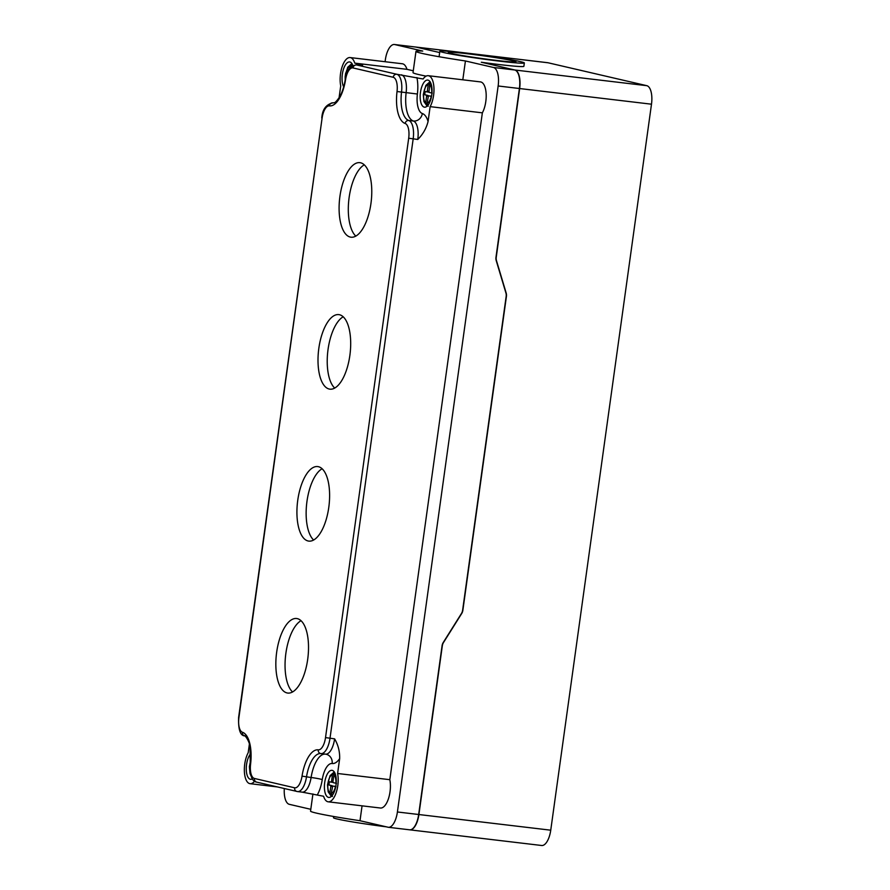 <?xml version="1.0" encoding="UTF-8"?>
<svg xmlns="http://www.w3.org/2000/svg" width="890" height="890" viewBox="0 0 890 890"><rect width="100%" height="100%" fill="white"/><g stroke="black" fill="none" stroke-linecap="round" stroke-linejoin="round"><path stroke-width="1.33" d="M312.924 793.936L310.543 811.113A66.539 2.804 7.9 0 0 360.005 820.725L388.018 827.222A17.066 7.198 -83.2 0 0 388.351 827.288A17.066 7.198 -83.2 0 0 397.407 811.98L498.144 85.985A17.066 7.198 -83.2 0 0 493.438 67.462L465.426 60.965A66.539 2.804 7.9 0 1 415.975 51.353A66.539 2.804 7.9 0 1 422.761 51.064L394.748 44.556A17.066 7.198 -83.2 0 0 394.415 44.5L415.919 47.059A17.066 7.198 96.8 0 1 416.242 47.114L439.671 52.543L415.997 47.081A17.066 7.198 -83.2 0 0 415.675 47.025L547.75 62.712A17.066 7.198 96.8 0 1 548.084 62.778L646.774 85.674A17.066 7.198 96.8 0 1 651.491 104.197L550.743 830.192A17.066 7.198 96.8 0 1 541.687 845.5L409.6 829.814A17.066 7.198 -83.2 0 0 418.667 814.506L442.074 645.773A7.676 6.953 -76.9 0 1 443.276 642.458L461.421 613.555A7.676 6.953 103.1 0 0 462.622 610.24L506.165 296.415A7.676 6.953 103.1 0 0 505.909 292.932L496.253 260.726A7.676 6.953 -76.9 0 1 495.986 257.232L519.404 88.511A17.066 7.198 -83.2 0 0 514.698 69.987L481.312 62.233A42.653 1.802 -172.1 0 0 523.876 66.327L524.344 62.956A42.653 1.802 7.9 0 0 464.469 53A42.653 1.802 7.9 0 0 439.849 51.231A42.653 1.802 7.9 0 0 481.846 58.874A42.653 1.802 7.9 0 0 524.344 62.956M467.995 53.823A34.12 1.435 -172.1 0 1 515.9 61.777A34.12 1.435 -172.1 0 1 481.902 58.518A34.12 1.435 -172.1 0 1 448.304 52.399A34.12 1.435 -172.1 0 1 467.995 53.823M386.327 826.832A42.653 1.802 -172.1 0 1 375.413 825.375A42.653 1.802 -172.1 0 1 333.483 817.743L333.661 816.486M362.063 805.839L360.005 820.725M284.322 788.551A17.066 7.198 -83.2 0 0 289.317 804.326L310.799 809.31M406.964 69.331L354.754 63.123A18.056 7.621 -83.2 0 0 350.115 57.561L402.336 63.769A18.056 7.621 96.8 0 1 406.964 69.331L413.272 70.788M394.415 44.5A17.066 7.198 -83.2 0 0 385.348 59.808L385.092 61.721M301.81 792.067L323.582 796.25A18.056 7.621 -83.2 0 0 328.21 801.812A18.056 7.621 -83.2 0 0 336.22 792.512A18.056 7.621 -83.2 0 0 337.599 773.488L339.668 758.625C339.847 751.505 338.167 744.908 334.607 738.845A17.066 7.198 96.8 0 1 325.54 754.153A17.066 7.198 96.8 0 1 325.506 754.142L320.967 753.607A17.066 7.198 -83.2 0 0 330.001 738.299L413.171 138.907A17.066 7.198 -83.2 0 0 408.744 120.473A27.301 11.525 96.8 0 1 401.535 92.082L397.029 91.525A30.705 12.961 -83.2 0 0 405.15 123.465A3.415 3.082 -71.5 0 1 408.744 120.473L413.361 121.018A17.066 7.198 96.8 0 1 417.777 139.463C422.872 134.423 426.31 128.427 428.079 121.496L430.137 106.644A18.056 7.621 -83.2 0 0 433.92 87.387A18.056 7.621 -83.2 0 0 428.246 75.695A18.056 7.621 -83.2 0 0 423.106 78.987L396.74 74.259L356.545 64.937L361.151 65.482C363.165 65.46 363.098 65.148 360.951 64.558L354.754 63.123M302.211 792.133L297.538 791.577A17.066 7.198 -83.2 0 0 306.494 776.97A27.301 11.525 96.8 0 1 320.834 753.585A3.415 3.093 97.5 0 0 320.901 753.596A17.066 7.198 -83.2 0 0 320.934 753.596L325.595 754.153A8.533 7.732 97.5 0 0 325.562 754.153A8.533 7.732 97.5 0 1 332.159 763.52A25.588 10.802 -83.2 0 0 339.668 758.625M465.426 60.965L462.811 79.8M428.246 75.695L480.466 81.902A18.056 7.621 96.8 0 1 486.129 93.595A18.056 7.621 96.8 0 1 482.358 112.841L389.82 779.685A18.056 7.621 96.8 0 1 388.441 798.719A18.056 7.621 96.8 0 1 380.43 808.02L328.21 801.812M481.612 62.278L514.943 70.021A17.066 7.198 96.8 0 1 519.649 88.533L496.242 257.266A7.676 6.953 103.1 0 0 496.498 260.748L506.154 292.966A7.676 6.953 -76.9 0 1 506.41 296.448L462.867 610.273A7.676 6.953 -76.9 0 1 461.665 613.577L443.52 642.491A7.676 6.953 103.1 0 0 442.319 645.806L418.912 814.528A17.066 7.198 96.8 0 1 409.845 829.836L388.351 827.288M426.11 76.128A66.539 2.804 -172.1 0 1 413.027 72.602L415.975 51.353M360.506 65.382A25.588 10.802 -83.2 0 1 360.951 64.558C363.098 65.148 363.165 65.46 361.151 65.482A17.066 7.198 96.8 0 0 360.828 65.426L362.608 65.226M343.685 86.808A13.65 5.763 96.8 0 1 342.895 71.256A13.65 5.763 96.8 0 1 349.603 61.944A13.65 5.763 96.8 0 1 352.863 65.448M328.466 797.384A13.65 5.763 96.8 0 1 324.661 782.889A13.65 5.763 96.8 0 1 331.948 770.328A13.65 5.763 96.8 0 1 336.064 784.557A13.65 5.763 96.8 0 1 328.733 797.429A13.65 5.763 96.8 0 1 328.466 797.384M252.415 778.861A13.65 5.763 96.8 0 1 250.602 779.306A13.65 5.763 96.8 0 1 250.335 779.251A13.65 5.763 96.8 0 1 246.263 768.326A13.65 5.763 96.8 0 1 250.713 753.708M424.241 107.134A13.65 5.763 96.8 0 1 420.436 92.638A13.65 5.763 96.8 0 1 427.734 80.078A13.65 5.763 96.8 0 1 431.839 94.307A13.65 5.763 96.8 0 1 424.508 107.178A13.65 5.763 96.8 0 1 424.241 107.134M350.115 57.561A18.056 7.621 -83.2 0 0 342.105 66.861A18.056 7.621 -83.2 0 0 340.725 85.896L339.068 97.789M249.389 744.096L248.188 752.74A18.056 7.621 -83.2 0 0 244.405 771.986A18.056 7.621 -83.2 0 0 250.079 783.678A18.056 7.621 -83.2 0 0 254.607 781.209M287.025 692.932A37.536 15.842 96.8 0 1 276.556 653.06A37.536 15.842 96.8 0 1 296.604 618.517A37.536 15.842 96.8 0 1 307.907 657.665A37.536 15.842 96.8 0 1 287.748 693.065A37.536 15.842 96.8 0 1 287.025 692.932M350.282 237.074A37.536 15.842 96.8 0 1 339.813 197.202A37.536 15.842 96.8 0 1 359.86 162.659A37.536 15.842 96.8 0 1 371.163 201.808A37.536 15.842 96.8 0 1 351.005 237.207A37.536 15.842 96.8 0 1 350.282 237.074M329.189 389.03A37.536 15.842 96.8 0 1 318.72 349.158A37.536 15.842 96.8 0 1 338.779 314.615A37.536 15.842 96.8 0 1 350.082 353.753A37.536 15.842 96.8 0 1 329.923 389.164A37.536 15.842 96.8 0 1 329.189 389.03M308.107 540.986A37.536 15.842 96.8 0 1 297.638 501.103A37.536 15.842 96.8 0 1 317.685 466.571A37.536 15.842 96.8 0 1 329 505.709A37.536 15.842 96.8 0 1 308.83 541.109A37.536 15.842 96.8 0 1 308.107 540.986M313.636 540.03A37.536 15.842 96.8 0 1 306.75 503.061A37.536 15.842 96.8 0 1 322.102 468.752M334.718 388.073A37.536 15.842 96.8 0 1 327.832 351.116A37.536 15.842 96.8 0 1 343.184 316.796M355.811 236.117A37.536 15.842 96.8 0 1 348.913 199.16A37.536 15.842 96.8 0 1 364.277 164.85M292.554 691.975A37.536 15.842 96.8 0 1 285.657 655.018A37.536 15.842 96.8 0 1 301.02 620.708M482.358 112.841L430.137 106.644M389.82 779.685L337.599 773.488M250.034 766.813L249.411 766.657L250.046 766.724M249.411 766.657L250.346 763.398M332.37 786.259L330.579 785.503L330.813 786.426L332.259 786.604M332.115 785.692L328.944 784.947L329.389 781.743M330.579 785.503L328.944 784.947M335.919 783.256L333.172 782.622L332.927 781.698L333.85 775.09A9.378 3.961 96.8 0 1 335.919 783.256L336.476 783.367M332.949 781.531L331.525 781.364L331.047 782.132L328.299 781.487A9.378 3.961 96.8 0 1 332.437 774.767L334.384 771.986M332.916 782.043L331.08 782.132L332.604 782.31M334.073 774.233L334.362 772.108M331.525 781.364L332.437 774.767M331.314 793.357L332.682 785.992L335.452 786.638A9.378 3.961 96.8 0 1 331.314 793.357L332.437 796.506M327.542 784.78L328.299 781.487M331.403 796.361A12.338 5.207 96.8 0 1 331.024 796.172L329.901 793.035L330.813 786.426M331.024 796.172L331.291 794.247M334.863 772.998L333.85 775.09M336.008 786.749L335.452 786.638M335.764 786.538L334.228 786.182M345.843 76.573L345.198 76.407L345.865 76.484M351.717 65.849L352.017 63.724M349.892 67.807L352.028 63.602M345.198 76.407L345.665 73.025L346.833 73.314M352.507 64.614L351.606 66.194M428.157 96.009L426.366 95.252L426.599 96.176L428.034 96.354M427.901 95.441L424.73 94.696L425.175 91.492M426.366 95.252L424.73 94.696M431.706 93.005L428.947 92.371L429.625 84.839A9.378 3.961 96.8 0 1 431.706 93.005L432.251 93.116M428.735 91.281L427.3 91.114L426.833 91.881L424.074 91.236A9.378 3.961 96.8 0 1 428.212 84.517L430.159 81.735M428.691 91.792L426.866 91.881L428.379 92.059M429.848 83.983L430.148 81.858M427.3 91.114L428.212 84.517M427.089 103.107L428.457 95.742L431.238 96.387A9.378 3.961 96.8 0 1 427.089 103.107L428.212 106.255M423.329 94.529L424.074 91.236M427.178 106.11A12.338 5.207 96.8 0 1 426.811 105.921L425.687 102.773L426.599 96.176M426.811 105.921L427.078 103.985M430.638 82.748L429.625 84.839M431.539 96.287L430.015 95.931M514.698 69.987L646.774 85.674M415.997 47.081L548.084 62.778M418.667 814.506L550.743 830.192M519.404 88.511L651.491 104.197M493.438 67.462L514.943 70.021M394.748 44.556L416.242 47.114M405.15 123.465A13.65 5.763 96.8 0 1 408.688 138.217L417.777 139.463M408.688 138.217L325.518 737.599L334.607 738.845M325.518 737.599A13.65 5.763 96.8 0 1 318.231 749.847A3.415 3.093 97.5 0 0 320.856 753.585A27.301 11.525 96.8 0 1 320.845 753.585L320.934 753.596M318.231 749.847A30.705 12.961 -83.2 0 0 302.033 776.136L311.099 777.515A17.066 7.198 96.8 0 1 302.144 792.133M302.033 776.136A13.65 5.763 96.8 0 1 294.601 787.784A3.415 3.093 103.1 0 0 297.204 791.522A17.066 7.198 -83.2 0 0 297.538 791.577L256.709 782.143A3.415 3.093 103.1 0 1 254.418 778.461A13.65 5.763 96.8 0 1 250.58 764.198L250.257 764.154C249.734 775.346 251.892 781.353 256.709 782.143M294.601 787.784L254.418 778.461M250.58 764.198A30.705 12.961 -83.2 0 0 242.458 732.259A3.415 3.082 108.5 0 0 244.45 735.863C243.849 734.05 249.467 740.246 250.034 747.111L250.257 764.154M242.458 732.259A13.65 5.763 96.8 0 1 238.921 717.507L238.62 717.407C238.22 729.277 240.167 735.429 244.45 735.863M238.921 717.507L322.091 118.125L238.62 717.407M322.091 118.125A13.65 5.763 96.8 0 1 329.378 105.888A3.415 3.093 -82.5 0 1 332.86 102.862A17.066 7.198 -83.2 0 0 332.816 102.862C326.029 104.508 322.347 109.559 321.791 118.025M329.378 105.888A30.705 12.961 -83.2 0 0 345.576 79.588L345.276 79.421C344.074 86.719 342.116 92.671 339.39 97.277C336.687 101.082 334.929 102.895 334.117 102.706L332.916 102.873A27.301 11.525 96.8 0 1 332.86 102.862L332.816 102.862M345.576 79.588A13.65 5.763 96.8 0 1 353.007 67.94A3.415 3.093 -76.9 0 1 356.545 64.937A17.066 7.198 -83.2 0 0 356.211 64.87C349.581 66.427 345.932 71.278 345.276 79.421M353.007 67.94L393.191 77.274A3.415 3.093 -76.9 0 1 396.74 74.259A17.066 7.198 -83.2 0 1 401.535 92.082L406.14 92.627A27.301 11.525 -83.2 0 0 413.361 121.018A8.533 7.699 -71.5 0 0 422.349 113.531A18.768 7.921 96.8 0 1 417.388 94.017L406.14 92.627A17.066 7.198 96.8 0 0 401.346 74.804M393.191 77.274A13.65 5.763 96.8 0 1 397.029 91.525M428.079 121.496A25.588 10.802 -83.2 0 0 422.349 113.531M417.388 94.017A25.588 10.802 -83.2 0 0 416.898 77.552M317.374 794.815A25.588 10.802 -83.2 0 0 322.258 779.596A8.533 0.679 8.9 0 0 311.099 777.515A27.301 11.525 -83.2 0 1 325.362 754.13M322.258 779.596A18.768 7.921 96.8 0 1 332.159 763.52M498.144 85.985L519.649 88.533M397.407 811.98L418.912 814.528M250.301 772.598A9.378 3.961 96.8 0 1 249.701 766.735M250.168 763.353A9.378 3.961 96.8 0 1 250.479 762.129M329.901 793.035A9.378 3.961 96.8 0 1 327.832 784.869M345.454 78.409A9.378 3.961 96.8 0 1 345.476 76.484M345.943 73.102A9.378 3.961 96.8 0 1 350.082 66.383M425.687 102.773A9.378 3.961 96.8 0 1 423.607 94.618M439.093 56.726L439.849 51.231M360.828 65.426L356.211 64.87M277.246 786.916L250.079 783.678M250.602 760.483L249.378 766.702L250.023 773.666L251.18 776.236M334.251 771.942L330.079 775.646L327.509 784.835L328.154 791.789L331.347 796.405M351.906 63.557L347.734 67.262L345.153 76.451L345.175 80.033M430.037 81.691L425.865 85.396L423.284 94.585L423.929 101.538L427.122 106.155"/></g></svg>
